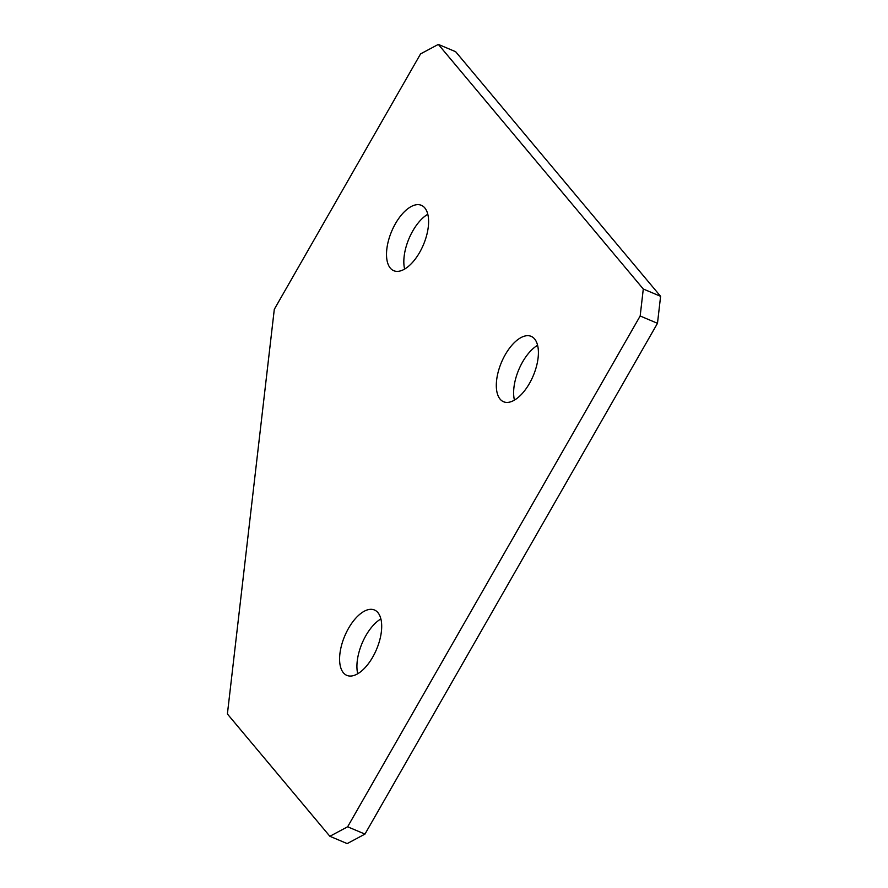 <?xml version="1.0" encoding="UTF-8"?>
<svg xmlns="http://www.w3.org/2000/svg" width="888" height="888" viewBox="0 0 888 888"><rect width="100%" height="100%" fill="white"/><g stroke="black" fill="none" stroke-linecap="round" stroke-linejoin="round"><path stroke-width="1.33" d="M529.437 383.461A35.487 17.249 -67.1 0 0 531.168 336.352A35.487 17.249 -67.1 0 0 505.283 354.634A35.487 17.249 -67.1 0 0 503.552 401.742A35.487 17.249 -67.1 0 0 529.437 383.461M537.595 345.288A35.487 17.249 -67.1 0 0 522.599 361.949A35.487 17.249 -67.1 0 0 514.441 400.111M419.636 252.414A35.487 17.249 -67.1 0 0 421.367 205.317A35.487 17.249 -67.1 0 0 395.482 223.587A35.487 17.249 -67.1 0 0 393.75 270.696A35.487 17.249 -67.1 0 0 419.636 252.414M427.794 214.252A35.487 17.249 -67.1 0 0 412.798 230.902A35.487 17.249 -67.1 0 0 404.639 269.075M372.727 657.098A35.487 17.249 -67.1 0 0 374.447 609.989A35.487 17.249 -67.1 0 0 348.562 628.271A35.487 17.249 -67.1 0 0 346.842 675.38A35.487 17.249 -67.1 0 0 372.727 657.098M380.885 618.925A35.487 17.249 -67.1 0 0 365.889 635.586A35.487 17.249 -67.1 0 0 357.731 673.748M420.568 53.902L274.303 309.301L227.395 713.974L329.87 836.285L347.641 826.784L640.17 315.995L643.289 289.011L438.339 44.4L420.568 53.902M347.641 826.784L364.957 834.098L347.186 843.6L329.87 836.285M364.957 834.098L657.486 323.31L640.17 315.995M643.289 289.011L660.605 296.326L455.655 51.715L438.339 44.4M660.605 296.326L657.486 323.31"/></g></svg>
